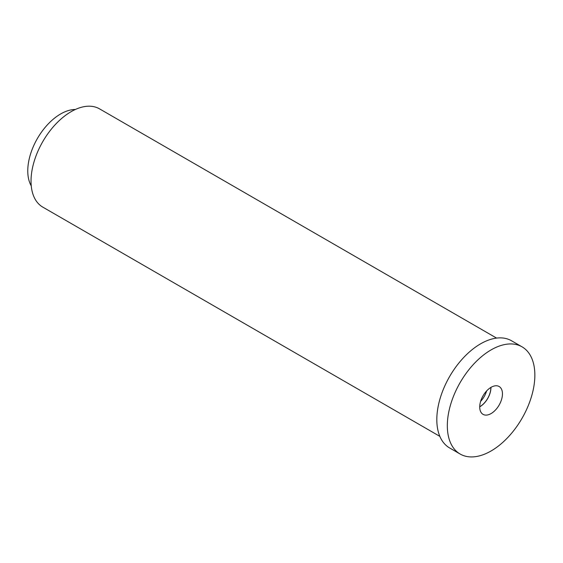 <?xml version="1.0" encoding="UTF-8"?>
<svg xmlns="http://www.w3.org/2000/svg" width="563" height="563" viewBox="0 0 563 563"><rect width="100%" height="100%" fill="white"/><g stroke="black" fill="none" stroke-linecap="round" stroke-linejoin="round"><path stroke-width="0.84" d="M31.254 185.889A46.49 26.841 -60 0 1 37.397 138.498A46.49 26.841 -60 0 1 75.365 109.482M439.851 436.36L42.781 207.114A56.736 32.753 -60 0 1 31.028 181.145A56.736 32.753 -60 0 1 55.793 124.05A56.736 32.753 -60 0 1 99.51 108.849L496.58 338.096M480.626 401.328A15.475 8.931 120 0 0 486.629 390.926M490.859 387.435A15.475 8.931 -60 0 1 490.866 387.668A15.475 8.931 -60 0 1 479.718 406.732M479.718 406.993A16.074 9.282 -60 0 1 486.622 390.94A16.074 9.282 -60 0 1 498.945 386.408A16.074 9.282 -60 0 1 499.128 405.071A16.074 9.282 -60 0 1 482.871 414.248A16.074 9.282 -60 0 1 479.718 406.993M479.718 406.824A15.581 8.994 120 0 0 490.936 387.393M522.035 346.829L511.528 340.77A61.895 35.736 120 0 0 463.835 357.35A61.895 35.736 120 0 0 436.818 419.632A61.895 35.736 120 0 0 449.64 447.965L460.14 454.031A61.895 35.736 120 0 0 522.035 418.302A61.895 35.736 120 0 0 522.035 346.829A61.895 35.736 120 0 0 474.342 363.416A61.895 35.736 120 0 0 447.325 425.698A61.895 35.736 120 0 0 460.14 454.031"/></g></svg>
